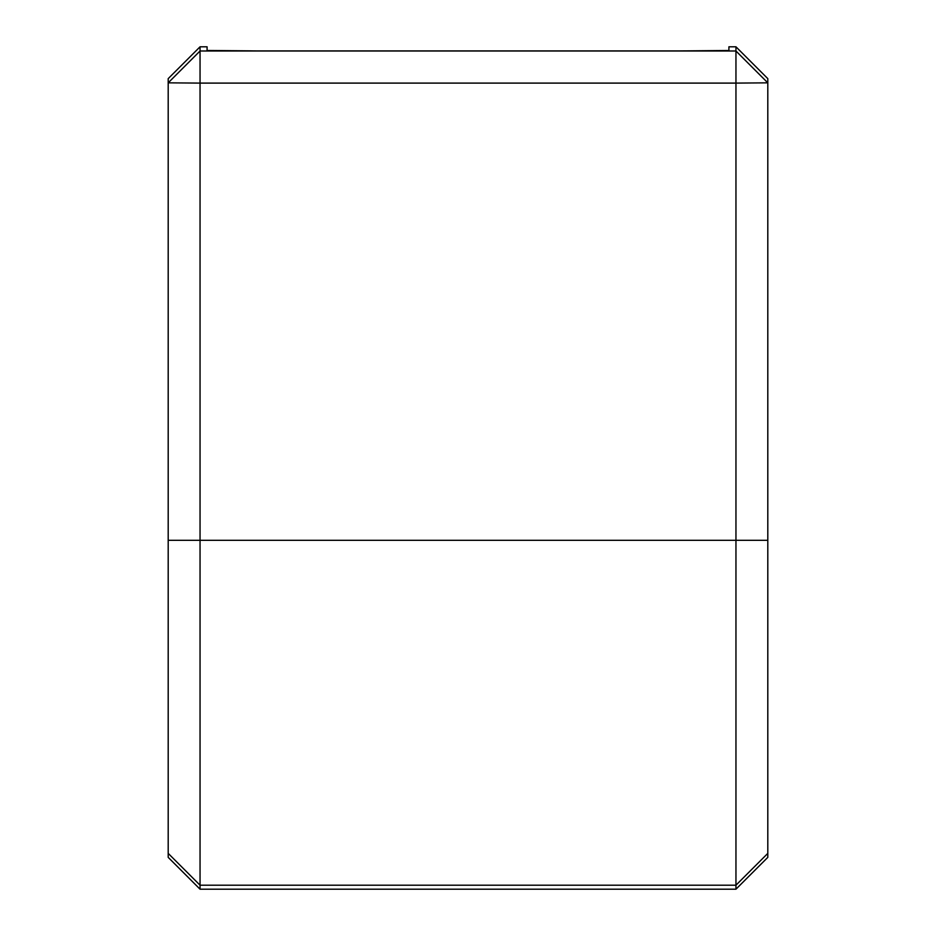 <?xml version="1.0" encoding="UTF-8"?>
<svg xmlns="http://www.w3.org/2000/svg" width="936" height="936" viewBox="0 0 936 936"><rect width="100%" height="100%" fill="white"/><g stroke="black" fill="none" stroke-linecap="round" stroke-linejoin="round"><path stroke-width="1.4" d="M200.047 46.8L207.078 46.8L207.078 50.485L258.02 50.93L677.98 50.93L728.922 50.485L728.922 46.8L735.953 46.8L767.801 78.636L767.801 82.836L735.953 83.105L200.047 83.105L200.047 46.8L168.199 78.636L168.199 82.836L200.047 83.105L200.047 885.21L735.953 885.21L735.953 50.989L767.801 82.836L767.801 853.375L735.953 885.21L735.953 889.2L200.047 889.2L200.047 885.21L168.199 853.375L168.199 82.836L200.047 50.989L735.953 50.989L735.953 46.8M767.801 853.375L767.801 857.364L735.953 889.2M168.199 853.375L168.199 857.364L200.047 889.2M168.199 540.306L767.801 540.306"/></g></svg>
